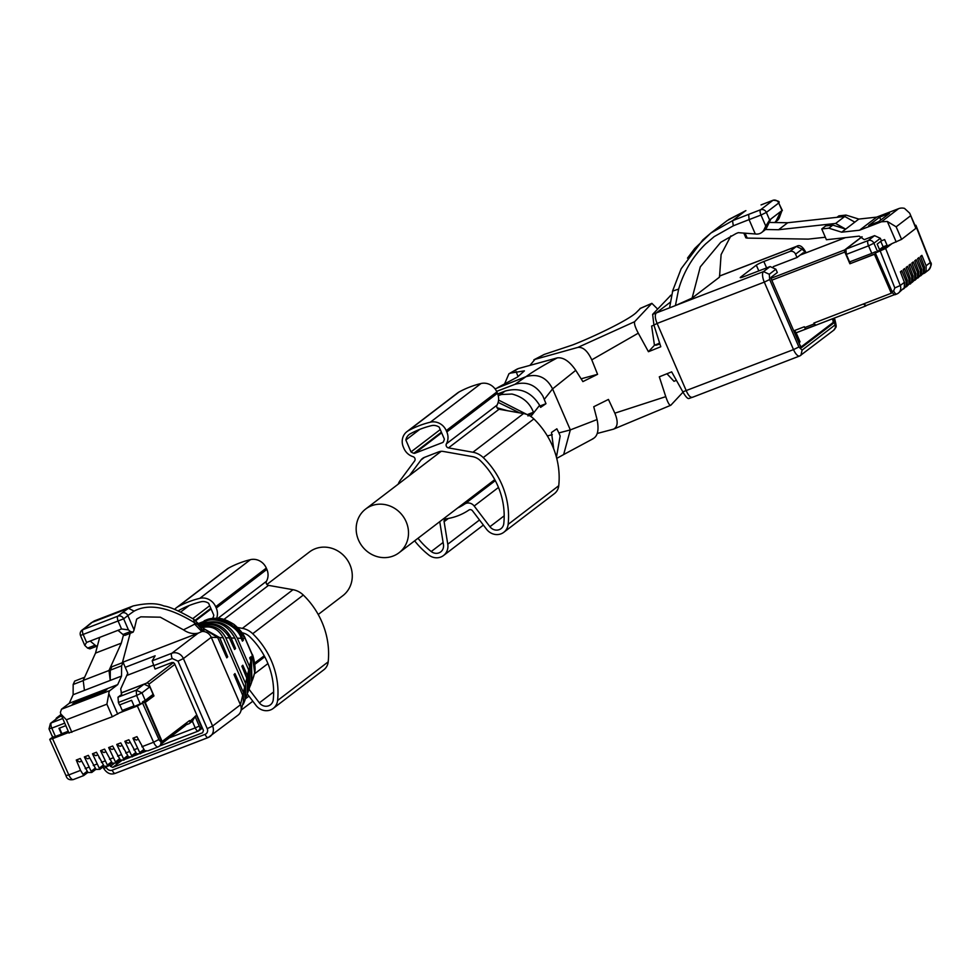 <?xml version="1.0" encoding="UTF-8"?>
<svg xmlns="http://www.w3.org/2000/svg" width="980" height="980" viewBox="0 0 980 980"><rect width="100%" height="100%" fill="white"/><g stroke="black" fill="none" stroke-linecap="round" stroke-linejoin="round"><path stroke-width="1.47" d="M553.7 448.865L551.483 432.474L556.848 428.811L558.882 432.915L570.323 429.914L563.659 454.561L556.738 458.383M497.705 393.948L505.215 391.057C519.743 387.076 531.209 391.816 539.613 405.304L540.617 407.362L545.983 403.687L542.932 396.202C536.121 384.981 526.774 381.036 514.904 384.344L496.603 391.388M495.059 388.876L525.978 376.675C537.885 373.331 546.742 377.41 552.573 388.889L570.323 429.914L597.065 419.563L593.745 406.737L608.445 399.436L614.84 413.168C618.294 421.523 617.853 426.851 613.529 429.154L597.335 433.442M539.956 406.014L545.983 403.687M558.87 432.927L560.156 436.002L556.432 457.231M498.146 402.388L519.682 412.886M670.234 302.269L656.318 312.902C654.726 314.801 654.995 318.304 657.127 323.425L764.302 282.118L793.506 349.603L682.827 391.841C685.682 396.777 687.752 398.995 689.026 398.468L692.762 397.133C690.729 397.99 688.585 395.92 686.331 390.91L657.127 323.425L653.917 325.041L652.631 314.36L670.773 295.36M683.011 392.172L670.81 405.255C669.585 405.708 667.907 402.854 665.763 396.655L659.307 376.822L671.655 371.861L682.791 391.767M497.865 387.504L517.55 376.982L524.398 370.869L510.47 373.123L518.346 368.566L557.399 357.847C563.5 357.222 569.625 361.387 575.762 370.33L582.88 381.612L597.58 374.323L591.773 359.844C587.682 350.999 583.051 346.846 577.882 347.398L534.97 359.366L529.911 365.405M657.629 309.08L651.872 303.335L634.648 321.673C633.999 323.486 635.212 327.32 638.286 333.176L648.442 351.71L654.456 345.266L658.854 343.466L655.804 345.279L659.92 343.992M653.917 325.041L660.789 346.749L648.442 351.71M498.563 400.06L527.056 414.54M527.265 414.626L533.451 412.249L527.975 415.961M533.451 412.249C529.776 402.841 522.622 396.777 512.001 394.046L501.552 394.487L498.22 395.614M593.231 438.673L563.659 454.549M592.496 438.942C597.69 436.59 599.209 430.134 597.065 419.563M670.81 405.255L613.529 429.154M666.939 373.735L673.995 381.318L676.396 380.338M654.456 345.266L651.651 326.071M581.152 378.795L597.58 374.323M516.803 369.24L518.31 368.578M510.47 373.135L508.914 373.784L504.443 384.27M652.631 314.36L675.416 305.589L678.65 289.1L672.672 291.072L669.61 307.61M730.872 235.898L721.109 254.567L719.504 277.144L692.137 298.055L675.416 305.589M658.854 343.466L659.454 342.547M533.88 359.807L544.231 354.429L572.786 344.899C594.199 336.532 628.768 319.884 636.314 312.522L640.418 308.382M773.293 266.634L797.01 257.507L795.564 254.175A4.582 4.226 52.6 0 0 789.782 251.517L763.849 261.513A6.419 0.649 156.6 0 0 756.315 265.164L758.802 270.909M797.01 257.507L803.073 252.864A1.838 0.686 68.9 0 1 803.147 252.828A1.838 0.686 68.9 0 1 804.078 253.563M832.388 318.855L833.343 321.085A1.838 0.686 68.9 0 1 833.514 323.192L801.677 347.508A1.838 0.686 68.9 0 1 801.615 347.545A1.838 0.686 68.9 0 1 800.391 346.259L771.407 279.288A1.838 0.686 68.9 0 1 771.248 277.181L777.324 272.538L775.878 269.206L770.109 266.56L744.163 276.556A6.419 0.649 156.6 0 1 740.243 277.597A6.419 0.649 156.6 0 1 740.574 277.193L756.315 265.164M678.662 289.088A178.789 17.971 -23.4 0 0 678.65 289.1C683.77 271.619 692.762 256.564 705.637 243.934L714.212 236.621L733.322 225.804L732.513 220.696L710.88 233.044L694.722 248.504L687.495 258.132M692.137 298.055L700.284 266.879L720.753 242.293L736.176 233.497A178.789 17.971 -23.4 0 1 738.271 232.664L755.286 233.975L749.075 219.63A178.789 17.971 -23.4 0 0 733.322 225.804M710.88 233.044L727.246 220.561L745.449 210.823L732.513 220.696L748.671 214.363L749.075 219.63L760.995 215.037L765.772 226.086L764.057 229.614A9.163 8.453 52.6 0 1 761.742 232.444A9.163 8.453 52.6 0 1 759.806 233.534A9.163 8.453 52.6 0 1 756.107 234.049L755.286 233.975M774.702 222.521A9.163 8.453 -127.4 0 0 776.564 220.047L780.729 211.484L770.893 218.993L766.728 227.568A9.163 8.453 52.6 0 1 764.412 230.41L761.742 232.444M774.739 222.521L776.932 220.855A9.163 8.453 -127.4 0 0 779.235 218.013L782.003 210.516L778.733 202.982L766.36 212.427L769.631 219.961L770.893 218.993M780.729 211.484L782.346 210.48L778.733 202.982A4.582 4.226 52.6 0 0 772.951 200.324L761.386 204.783M769.631 219.961L765.772 226.086M915.026 280.219L917.513 277.573L917.525 272.305L913.274 261.942L912.074 263.571M913.274 261.942L911.866 263.02L915.871 273.567L915.773 278.896L912.062 282.424M912.037 282.448L914.646 279.753L914.646 274.498L910.408 264.135L908.999 265.213L913.005 275.76L911.78 276.691L907.541 266.327L906.133 267.405L910.138 277.953L908.913 278.884L904.675 268.508L903.254 269.598L907.272 280.145L906.047 281.076L901.808 270.701L900.387 271.791L904.405 282.326L900.253 285.499L885.638 248.479L892.082 243.567L901.588 239.365L916.165 228.12L909.685 213.162L915.92 228.414M863.319 303.984L865.928 305.895L866.553 305.417M917.893 278.026L920.392 275.38L920.392 270.125L916.153 259.749L914.732 260.827L918.738 271.374L918.64 276.703L914.928 280.231M917.795 278.038L921.506 274.523L921.617 269.182L917.598 258.647L919.02 257.556L917.807 259.198M924.667 271.558L926.125 270.995L926.125 265.739L921.886 255.364L920.465 256.454L924.483 266.989L924.373 272.33L920.661 275.846L923.258 273.187L923.258 267.932L919.02 257.556M915.198 225.902L915.908 225.253L914.965 225.363M910.494 215.857L896.149 226.809L887.341 221.468L881.449 221.774L859.534 230.214L841.673 232.186L828.823 228.181L821.755 228.953L826.41 239.733L859.227 236.131L864.262 239.635L874.577 235.653L880.359 238.311L881.449 240.823L877.161 244.094L879.697 249.961L875.348 252.987L885.638 248.479M892.082 243.567L879.697 249.961M910.408 264.135L909.207 265.764M796.458 332.661L865.585 306.03M832.314 318.88L832.608 319.541A2.756 1.029 -111.1 0 1 832.841 322.69L801.689 346.491A2.756 1.029 -111.1 0 1 801.591 346.54A2.756 1.029 -111.1 0 1 799.766 344.629L794.425 330.566L804.347 326.744L804.702 327.577L814.233 323.902L813.878 323.069L891.286 293.24L874.43 254.31L874.993 253.881L849.905 263.767L874.43 254.31M796.299 332.759L865.928 305.895M866.467 305.454L894.458 294.661L866.626 305.356A4.582 1.703 -111.1 0 1 866.467 305.454A4.582 1.703 -111.1 0 1 864.164 303.69M926.125 270.995L923.638 273.641M904.405 282.326L904.307 287.667L898.354 293.143A6.97 6.431 -127.4 0 0 900.253 285.499L894.814 287.961L880.261 251.088M875.348 252.987L892.008 291.489A4.582 1.703 68.9 0 0 895.058 294.698A4.582 1.703 68.9 0 0 895.23 294.6L896.529 294.098M875.899 252.558L875.544 251.713L871.808 253.367L868.55 245.833L873.915 243.224L880.359 238.311M813.951 323.045A4.582 1.703 68.9 0 0 815.752 324.98L815.519 325.152A1.838 0.686 -111.1 0 1 815.458 325.188A1.838 0.686 -111.1 0 1 814.233 323.902M794.498 330.53A4.582 1.703 68.9 0 0 795.883 332.232L800.06 341.861L799.496 342.29M901.808 270.701L900.596 272.342M903.56 288.978L906.047 286.332L906.047 281.076M903.462 288.99L907.174 285.474L907.272 280.145M904.675 268.508L903.474 270.149M906.427 286.785L908.913 284.139L908.913 278.884M906.329 286.797L910.04 283.281L910.138 277.953M907.541 266.327L906.341 267.957M913.005 275.76L912.907 281.089L910.224 284.078L911.78 281.946L911.78 276.691M916.153 259.749L914.94 261.378M921.886 255.364L920.673 257.005M881.449 240.823L884.622 239.598L887.157 245.453M882.943 248.675L879.611 249.765M849.905 263.767L844.834 252.044A1.838 0.686 -111.1 0 1 844.662 249.937L861.959 236.731M849.819 261.844L850.469 263.338M891.286 293.24L891.849 292.812L874.993 253.881M862.069 236.793L845.912 249.141L846.316 254.396L849.574 261.93L871.808 253.367M815.385 325.201L805.989 328.827A1.838 0.686 -111.1 0 1 805.928 328.863A1.838 0.686 -111.1 0 1 804.702 327.577M909.685 213.162L904.491 208.373A10.547 9.727 -127.4 0 0 898.599 208.667L876.683 217.119L858.823 219.079L845.973 215.073L838.905 215.857L836.981 217.327M882.87 248.516L887.084 245.294L883.127 246.813L879.526 249.569M880.763 241.35L883.127 246.813M743.894 233.056L745.829 237.809L747.201 238.103L808.231 239.12L825.332 237.234M845.973 215.073L844.05 216.543M858.823 219.079L845.679 229.124L835.622 223.452L778.561 229.724L765.405 229.504M859.534 230.214L876.683 217.119M841.673 232.186L845.679 229.124L832.829 225.118L828.823 228.181M878.582 221.701L868.66 225.535L879.624 217.156L889.546 213.334L878.582 221.701M821.755 228.953L825.76 225.89L832.829 225.118M835.622 223.452L844.76 216.47L787.7 222.742L769.227 222.436M844.76 216.47L854.817 222.142M879.624 217.156L880.848 219.973M778.561 229.724L787.7 222.742M744.126 233.877L745.903 237.65M358.521 540.078A27.501 25.37 -127.4 0 0 399.032 552.757A27.501 25.37 -127.4 0 0 406.149 521.727A27.501 25.37 -127.4 0 0 365.638 509.049A27.501 25.37 -127.4 0 0 358.521 540.078M238.067 715.13A9.163 8.453 -127.4 0 0 240.688 711.578A9.163 8.453 -127.4 0 0 240.443 704.779L212.611 726.045A9.163 8.453 -127.4 0 1 210.235 736.397A9.163 8.453 -127.4 0 1 208.287 737.475A4.582 1.703 68.9 0 1 208.128 737.573L238.067 715.13M204.355 629.111L217.683 637.527L211.239 637.306L240.443 704.779L242.697 695.322L243.775 700.516L240.688 711.578M207.233 728.655L178.029 661.169L183.407 658.572L211.239 637.306A9.163 8.453 -127.4 0 0 201.978 631.475L198.095 633.202L171.843 653.256A9.163 8.453 -127.4 0 1 183.407 658.572L212.611 726.045L207.233 728.655A4.582 4.226 52.6 0 1 205.077 734.363A4.582 1.703 68.9 0 0 208.128 737.573L115.236 773.367A4.582 1.703 -111.1 0 1 112.186 770.17A4.582 4.226 52.6 0 1 106.404 767.511L103.598 768.259C106.845 773.318 110.728 775.021 115.236 773.367A4.582 1.703 -111.1 0 0 115.407 773.281L207.944 737.609M243.371 704.216L243.395 692.419L234.955 673.579L234.012 674.583L242.697 695.322M243.836 703.126L245.11 699.732L244.743 687.543L223.183 637.711L219.655 637.588L203.338 628.425M217.683 637.527L226.772 657.837L227.703 656.833L219.655 637.588M109.785 764.841L110.434 766.323L112.737 767.389L202.615 732.746L203.472 730.467L174.501 663.485L172.186 662.431L155.036 669.034L152.182 660.839L155.134 655.792L125.244 667.319M198.707 632.994C193.599 634.354 188.515 633.301 183.481 629.846L194.702 624.162L201.733 631.475M194.702 624.162L197.237 624.162L205.114 629.442L200.52 629.969M204.71 629.283L203.411 631.194L197.237 624.162L193.832 622.263C168.511 607 148.617 603.288 134.125 611.116L128.503 608.335L133.06 605.971C146.535 602.97 156.837 602.97 163.942 605.983C169.369 606.596 179.267 610.993 193.636 619.176L194.628 624.113M203.411 631.194L201.978 631.475M122.488 662.345L198.095 633.202M134.125 611.116A178.789 17.971 156.6 0 0 127.865 615.599L134.076 629.944L136.661 619.152A178.789 17.971 156.6 0 1 137.567 618.527L140.814 616.837L160.291 617.192L183.481 629.846M201.757 627.764C210.945 625.265 218.087 628.572 223.183 637.711M227.703 656.833L226.527 657.286M153.395 665.236L126.763 675.49M134.076 629.944L133.133 632.149L130.475 631.573L128.429 629.87L121.532 628.964L86.595 642.427L84.746 645.367L87.6 648.098L89.927 648.858L97.4 645.979A9.163 3.418 -111.1 0 1 95.146 645.195L90.172 641.043M245.502 698.544L245.527 683.415L225.78 637.796C220.488 627.911 212.599 624.321 202.125 627.029L201.99 627.077M247.658 692.811L249.422 688.168L248.712 670.026L234.894 638.102L231.145 637.98L235.543 648.49L234.612 649.495L228.732 636.51C221.382 626.171 212.709 622.594 202.738 625.779L200.974 626.453M133.133 632.149L125.269 635.248A9.163 3.418 68.9 0 0 125.587 635.064M117.968 630.336L122.929 634.477A9.163 3.418 68.9 0 0 125.269 635.248M94.484 620.842L91.985 622.41A183.37 18.436 156.6 0 1 87.147 626.404L82.933 629.626L117.87 616.163L122.084 612.941A183.37 18.436 156.6 0 1 128.503 608.335L91.985 622.41A4.582 4.373 47.6 0 0 90.699 623.219L94.301 620.916L132.668 606.13M248.087 691.745L247.475 675.71L242.795 665.236L241.852 666.229L247.303 679.397L247.168 694.232M235.543 648.49L234.367 648.944M231.145 637.98L231.06 637.747C224.628 625.963 215.343 621.7 203.191 624.958L200.974 625.804M200.288 624.995L203.767 623.672C217.058 619.936 227.434 624.738 234.894 638.102M253.073 678.393L254.641 672.574L252.277 654.995L245.123 638.446L242.636 638.36L243.383 640.148L242.452 641.153L241.178 638.311C237.969 625.461 214.681 615.648 204.82 621.7L204.073 623.06L199.981 624.652M204.722 621.724L199.234 623.844M251.934 681.394L251.407 658.634L250.635 656.894L249.692 657.886L250.905 660.777L251.395 682.901M249.79 687.103L249.545 666.473L237.295 638.188C229.688 624.187 218.614 619.14 204.073 623.072M243.383 640.148L242.207 640.602M242.636 638.36C234.134 622.349 221.627 616.543 205.114 620.952L198.781 623.39M253.146 678.185L252.338 680.377M245.123 638.446L233.804 624.321C222.534 618 213.077 616.653 205.445 620.279L204.208 620.744M103.145 765.209L99.262 768.185L99.801 769.325L96.089 769.41L88.372 755.372L84.366 756.915L87.649 758.814L89.658 758.03M104.039 766.164L99.887 769.337M99.262 768.185L92.463 753.792L95.746 755.69L97.755 754.918M61.103 734.302L51.732 737.805L49.992 739.141L52.553 738.687L68.759 732.44M95.048 768.332L91.165 771.309L91.704 772.448L87.992 772.534L80.274 758.495L76.269 760.039L80.531 770.39L68.808 774.911L52.553 738.687M91.165 771.309L84.366 756.915M111.242 762.097L107.359 765.062L107.898 766.213L104.186 766.287L96.469 752.248L92.463 753.792M107.359 765.062L100.56 750.68L103.843 752.567L105.852 751.795M119.34 758.973L115.456 761.938L115.995 763.089L112.284 763.163L104.566 749.136L100.56 750.68M115.456 761.938L108.658 747.556L111.941 749.455L113.95 748.671M127.437 755.85L123.554 758.826L124.093 759.966L120.381 760.051L112.663 746.013L108.658 747.556M123.554 758.826L116.755 744.433L120.038 746.331L122.047 745.547M135.546 752.726L131.651 755.702L132.19 756.842L128.478 756.928L120.761 742.889L116.755 744.433M131.651 755.702L124.852 741.309L128.135 743.208L130.156 742.436M143.644 749.614L139.748 752.579L140.287 753.718L136.575 753.804L128.858 739.765L124.852 741.309M139.748 752.579L132.949 738.197L136.232 740.084L138.254 739.312M69.274 732.795L112.333 716.735L119.168 713.011L137.347 706.004L144.464 702.072L161.137 740.586L160.549 741.027A4.582 4.226 52.6 0 1 158.393 746.748A6.97 2.597 -111.1 0 1 158.148 746.883L147.809 750.876L144.673 750.68L136.955 736.654L132.949 738.197M65.819 725.653L58.959 728.299L61.446 734.045M68.514 731.876L60.552 734.878M144.464 702.072L133.023 707.021L134.052 705.931M134.138 706.164L131.602 700.296L119.499 704.963L118.409 702.452L136.6 695.445L140.214 703.824M60.576 734.939L61.899 733.702L59.915 729.096A1.372 1.274 52.6 0 1 59.952 727.92M86.951 771.456L83.067 774.42L83.692 775.584L73.353 779.566A6.97 2.597 -111.1 0 1 68.808 774.911L65.966 775.572L49.76 739.447M87.845 772.412L83.692 775.584M83.067 774.42L80.531 770.39M76.269 760.039L79.552 761.938L81.561 761.154M95.942 769.288L91.789 772.461M128.331 756.805L123.517 760.235M132.815 707.095L119.168 713.011M119.817 704.841L122.243 710.439L134.027 705.906M122.243 710.439L132.753 706.923M60.503 734.767L68.441 731.705M68.245 731.252L61.899 733.702M71.846 732.342L66.407 719.786L60.748 713.93L60.405 712.301L61.507 709.214L69.261 703.285L73.12 694.734L73.169 684.481L74.701 681.088L84.623 677.266M117.71 714.138L108.829 693.632A10.547 3.932 -111.1 0 1 109.931 690.557L117.698 684.628L121.545 676.065L121.606 665.812L123.125 662.431L127.792 673.211L120.712 688.928L121.667 694.404L118.004 697.197L118.409 702.452M108.829 693.632L106.894 704.179L112.333 716.735M52.504 736.115L53.324 737.193M118.004 697.197L136.183 690.189L136.6 695.445L141.965 692.848L145.236 700.382L142.517 701.852L142.884 702.685M161.137 740.586A4.582 4.226 52.6 0 1 159.642 745.964M99.519 758.532L98.98 757.43M69.261 703.285L117.698 684.628M106.82 689.626L103.304 692.309L72.349 704.24L75.864 701.558L106.82 689.626M123.125 662.431L111.818 666.78L110.287 670.173L110.238 680.426L121.545 676.065M84.427 690.373L83.202 680.426L109.001 670.479L110.238 680.426L73.12 694.734M73.169 684.481L83.214 680.61M59.266 716.846L50.421 723.412L58.298 717.397L61.617 715.939M121.091 693.019L144.06 684.175L149.842 686.833L153.101 694.367L145.236 700.382M110.287 670.173L121.606 665.812M195.143 716.588L193.428 719.381M161.247 744.016L185.232 725.69A4.582 4.226 -127.4 0 0 186.812 722.64M123.811 749.173L123.272 748.058M76.354 702.697L75.864 701.558M83.202 680.426L95.513 653.096L99.678 637.38M122.39 662.713L130.169 633.35M109.001 670.479L121.312 643.149L123.505 634.893M95.513 653.096L121.312 643.149M195.032 716.356L199.908 727.626L201.868 726.731M186.96 722.53L188.148 721.623M144.636 702.464L152.378 696.547L151.851 695.322M144.771 702.77L153.97 695.935L148.899 684.212L174.869 664.367M145.285 702.562L162.129 741.492L189.544 720.557L189.9 721.39A1.838 1.69 52.6 0 1 189.042 723.681L186.065 724.82M201.5 727.013L196.429 715.29L189.9 721.39M56.007 719.136A1.838 1.69 52.6 0 1 57.024 717.654L61.605 715.902M153.97 695.935L152.378 696.547M121.079 692.97L146.584 683.146A1.838 1.69 52.6 0 1 148.899 684.212M193.281 718.818L192.803 720.888L189.422 723.461M162.129 741.492L161.467 741.75M266.903 584.472L309.398 552.01A27.501 25.37 52.6 0 1 349.921 564.688A27.501 25.37 52.6 0 1 342.804 595.718L318.218 614.497M237.748 627.543L242.366 628.364A19.257 17.763 52.6 0 1 252.705 633.717A77.934 71.895 52.6 0 1 277.585 700.516A12.838 11.846 52.6 0 1 273.224 708.43A12.838 11.846 52.6 0 1 256.013 705.404L247.279 693.938M174.612 609.425A13.757 12.691 52.6 0 1 176.388 607.759A13.757 12.691 52.6 0 1 177.907 606.767A105.215 97.057 52.6 0 1 199.822 598.327A13.757 12.691 52.6 0 1 215.698 606.755L216.262 608.066A13.757 12.691 52.6 0 1 216.592 618.38M242.158 632.786A14.676 13.536 52.6 0 1 249.827 636.829A73.353 67.669 52.6 0 1 273.249 699.708A8.257 7.607 52.6 0 1 270.443 704.792A8.257 7.607 52.6 0 1 259.369 702.844L249.018 689.246M178.274 610.932A10.082 9.31 52.6 0 1 178.605 610.675A10.082 9.31 52.6 0 1 179.732 609.952A101.54 93.676 52.6 0 1 200.888 601.793A10.082 9.31 52.6 0 1 208.642 603.288L213.799 615.195A10.082 9.31 52.6 0 1 212.782 618.013A1.838 1.69 52.6 0 1 212.28 618.564M176.388 607.759L226.993 569.098A13.757 12.691 52.6 0 1 228.512 568.106A105.215 97.057 52.6 0 1 250.439 559.654A13.757 12.691 52.6 0 1 266.303 568.094L266.879 569.404A13.757 12.691 52.6 0 1 266.462 581.275A2.756 2.536 52.6 0 0 268.52 585.366L292.983 589.703A19.257 17.763 52.6 0 1 303.31 595.056A77.934 71.895 52.6 0 1 328.19 661.855A12.838 11.846 52.6 0 1 323.841 669.769L273.224 708.43M192.778 618.625L209.683 605.714M180.688 612.022L189.214 605.505M398.162 484.206A19.257 17.763 52.6 0 1 400.355 480.188L414.626 460.943A2.756 2.536 52.6 0 0 413.058 456.668A13.757 12.691 52.6 0 1 403.956 448.46L403.38 447.137A13.757 12.691 52.6 0 1 406.945 431.629A13.757 12.691 52.6 0 1 408.464 430.637A105.215 97.057 52.6 0 1 430.379 422.184A13.757 12.691 52.6 0 1 446.255 430.624L446.819 431.935A13.757 12.691 52.6 0 1 446.415 443.805A2.756 2.536 52.6 0 0 448.46 447.897L472.924 452.233A19.257 17.763 52.6 0 1 483.25 457.587A77.934 71.895 52.6 0 1 508.142 524.386A12.838 11.846 52.6 0 1 503.781 532.299A12.838 11.846 52.6 0 1 486.57 529.274L472.483 510.776A2.756 2.536 52.6 0 0 468.893 510.053A62.353 57.514 52.6 0 1 446.133 518.824A2.756 2.536 52.6 0 0 444.112 521.703L448.362 518.457M444.112 521.703L447.774 544.219A12.838 11.846 52.6 0 1 443.511 555.525A12.838 11.846 52.6 0 1 428.738 554.986A77.934 71.895 52.6 0 1 414.638 540.838M409.456 475.57L420.984 460A9.163 8.453 52.6 0 1 422.527 458.444A9.163 8.453 52.6 0 1 424.475 457.354L438.771 451.841A9.163 8.453 52.6 0 1 443.217 451.437L472.507 456.619A14.676 13.536 52.6 0 1 480.384 460.698A73.353 67.669 52.6 0 1 503.794 523.565A8.257 7.607 52.6 0 1 501.001 528.661A8.257 7.607 52.6 0 1 489.927 526.713L474.173 506.023L498.477 487.452M457.66 507.971A55.015 50.752 52.6 0 0 464.63 504.075A7.338 6.762 52.6 0 1 474.173 506.023M418.007 538.265A73.353 67.669 52.6 0 0 431.237 551.532A8.257 7.607 52.6 0 0 440.731 551.887A8.257 7.607 52.6 0 0 443.462 544.623L439.738 521.666M411 451.915L405.855 440.008A10.082 9.31 52.6 0 1 409.162 434.532A10.082 9.31 52.6 0 1 410.277 433.809A101.54 93.676 52.6 0 1 431.433 425.663A10.082 9.31 52.6 0 1 439.199 427.158L444.357 439.065A10.082 9.31 52.6 0 1 443.34 441.882A1.838 1.69 52.6 0 1 442.531 442.58L414.908 453.226A1.838 1.69 52.6 0 1 413.817 453.262A10.082 9.31 52.6 0 1 411 451.915L440.241 429.583M406.945 431.629L457.55 392.955A13.757 12.691 52.6 0 1 459.069 391.976A105.215 97.057 52.6 0 1 480.996 383.523A13.757 12.691 52.6 0 1 496.86 391.951L497.436 393.274A13.757 12.691 52.6 0 1 497.019 405.144A2.756 2.536 52.6 0 0 499.065 409.236L523.541 413.56A19.257 17.763 52.6 0 1 533.867 418.926A77.934 71.895 52.6 0 1 558.747 485.725A12.838 11.846 52.6 0 1 554.386 493.638L503.781 532.299M405.855 440.008L419.771 429.375M192.35 721.231L195.228 727.883L169.271 737.879M552.304 434.642L547.367 435.941M539.613 405.316L530.805 416.463M575.762 370.33L552.573 388.889L544.341 399.313M497.068 407.778L507.628 410.755M665.763 396.655L614.84 413.168M638.286 333.176L591.773 359.844M557.399 357.847C543.569 365.197 533.096 371.469 525.978 376.675L514.904 384.344M505.215 391.057L499.139 395.259M518.065 376.651L516.129 371.591M634.648 321.685L577.882 347.398M798.884 346.994L802.106 350.105L834.997 324.98A4.582 4.226 -127.4 0 1 833.808 330.15L799.937 355.826A9.163 3.418 -111.1 0 1 799.619 356.01A9.163 3.418 -111.1 0 1 793.506 349.603L798.884 346.994L769.68 279.521L764.302 282.118A9.163 3.418 -111.1 0 1 763.494 271.607L675.955 305.344M671.557 295.017L670.394 295.519M651.688 303.469L640.001 308.565M544.231 354.429L534.97 359.366M692.431 397.317L799.619 356.01L800.917 355.287L802.106 350.105M775.878 269.206L769.276 274.265L769.68 279.521M834.997 324.98L833.956 318.243M805.695 252.938L802.179 249.128L795.564 254.175M770.109 266.56L763.494 271.607L769.276 274.265M719.406 276.139L796.397 246.47L789.782 251.517M802.179 249.128L796.397 246.47A9.163 3.418 -111.1 0 1 796.716 246.286L719.406 276.078M833.808 330.15C835.903 326.181 837.337 329.501 834.825 319.431L834.592 319.713M806.001 252.816L805.389 252.24M766.605 267.908L763.849 261.513M833.514 323.192L830.856 324.209M748.671 214.363L760.59 209.769L772.951 200.324A4.582 1.703 -111.1 0 1 773.122 200.226A4.582 1.703 -111.1 0 1 773.379 200.19M745.903 210.651L728.581 219.594M761.043 204.918L773.122 200.226C777.912 200.692 779.872 201.513 778.978 202.689M766.728 227.568L764.057 229.614M766.36 212.427L760.995 215.037A4.582 1.703 68.9 0 1 760.59 209.769A4.582 4.226 52.6 0 1 766.36 212.427M779.235 218.013L776.564 220.047M917.513 277.573L916.067 278.124M913.201 280.317L914.646 279.753M918.738 271.374L917.525 272.305M915.871 273.567L914.646 274.498M921.617 269.182L920.392 270.125M924.483 266.989L923.258 267.932M915.675 225.535L930.277 262.567L926.125 265.739M928.379 270.198A6.97 6.431 -127.4 0 0 930.277 262.567L930.51 262.26C932.041 263.498 931.331 266.144 928.379 270.198L924.557 273.126M896.872 293.963A6.97 6.431 -127.4 0 0 898.354 293.143L896.712 294.061A4.582 1.703 68.9 0 0 896.872 293.963M892.008 291.489L893.662 290.852A4.582 1.703 68.9 0 0 896.712 294.061L895.058 294.698M891.91 291.268L891.286 291.501M906.047 286.332L904.589 286.895M908.913 284.139L907.456 284.702M911.78 281.946L910.334 282.51M920.392 275.38L918.934 275.931M923.258 273.187L921.8 273.751M877.541 251.603L873.915 243.224A4.582 4.226 52.6 0 0 868.133 240.578L874.577 235.653M771.799 280.182L844.834 252.044M893.662 290.852L894.814 287.961M896.21 241.974L887.341 221.468M896.149 226.809L901.588 239.365M844.662 249.937L771.101 278.283M800.182 255.07L845.409 237.65M846.316 254.396L868.55 245.833A4.582 1.703 -111.1 0 1 868.133 240.578L845.912 249.141M881.449 221.774L898.599 208.667M745.057 233.142L747.201 238.103M244.608 687.237L243.383 692.419M205.077 734.363L112.186 770.17M178.029 661.169L172.247 658.523L153.59 665.702M106.085 766.764L106.404 767.511M152.182 660.839L171.843 653.256A4.582 1.703 -111.1 0 0 172.247 658.523M121.557 760.652L112.737 767.389M113.913 763.653L110.434 766.323M202.738 625.779L202.125 627.029M121.532 628.964L118.274 621.43A4.582 1.703 68.9 0 1 117.87 616.163A4.582 4.226 52.6 0 1 123.652 618.821L127.865 615.599A4.582 4.226 -127.4 0 0 122.084 612.941M80.776 635.346L123.652 618.821L128.429 629.87M87.147 626.404A4.582 4.226 52.6 0 0 86.179 626.943L81.965 630.164A4.582 4.226 -127.4 0 1 82.933 629.626A4.582 1.703 68.9 0 0 83.337 634.893L86.595 642.427M246.801 678.05L245.527 683.415M229.43 637.919L225.78 637.796M130.475 631.573L122.929 634.477M95.146 645.195L87.6 648.098M248.712 670.026L247.401 675.526M203.779 623.66L203.13 624.983M250.905 660.789L249.545 666.473M241.178 638.311L237.307 638.188M252.277 654.995L251.419 658.634M205.641 620.193L205.114 620.952M204.428 620.671L205.531 620.23C216.813 617.768 220.721 616.359 233.902 624.321C239.953 629.38 243.824 634.28 245.502 639.046L252.032 654.113C253.159 654.297 256.221 668.605 254.653 672.501L253.6 676.886M96.726 764.155L93.272 765.49M88.629 767.279L85.174 768.602M104.836 761.031L101.381 762.367M112.933 757.908L109.478 759.243M121.03 754.796L117.576 756.119M129.127 751.672L125.673 752.995M137.225 748.548L133.77 749.884M137.347 706.004L153.603 742.24L141.867 746.76M66.175 775.229L65.966 775.572C66.897 779.002 69.359 780.337 73.353 779.566A6.97 2.597 -111.1 0 0 73.598 779.418M159.948 745.755L158.148 746.883A6.97 2.597 -111.1 0 1 153.603 742.24L158.907 739.484L142.725 703.407M55.419 736.495L51.805 728.128L64.729 723.142M66.407 719.786L106.894 704.179M49.233 728.581L51.805 728.128A4.582 1.703 68.9 0 1 51.401 722.86L62.72 718.499M160.549 741.027A2.389 0.894 -111.1 0 1 158.907 739.484M61.507 709.214L109.931 690.557M149.842 686.833L141.965 692.848L136.183 690.189L144.06 684.175M202.468 728.115L198.45 730.994A4.582 1.703 -111.1 0 1 198.279 731.08A4.582 1.703 -111.1 0 1 195.228 727.883L199.246 726.082M121.79 760.529L117.624 762.134A4.582 1.703 -111.1 0 1 117.453 762.232A4.582 1.703 -111.1 0 1 117.159 762.269M198.095 731.129L159.764 745.903M146.081 751.17L141.34 752.995M137.984 754.294L133.243 756.119M129.887 757.405L125.146 759.243M159.691 745.964L198.279 731.08L200.998 727.209M57.024 717.654L61.042 714.592M173.583 662.517L146.584 683.146M277.585 700.516L328.19 661.855M252.705 633.717L303.31 595.056M242.366 628.364L292.983 589.703M223.857 619.483L268.52 585.366M217.817 618.441L266.462 581.275M216.262 608.066L266.879 569.404M215.698 606.755L266.303 568.094M199.822 598.327L250.439 559.654M177.907 606.767L228.512 568.106M245.417 698.814L248.945 696.119M259.369 702.844L273.641 691.954M254.396 673.922L267.932 663.583M254.849 664.342L264.747 656.784M195.731 620.671L211.08 608.935M195.204 620.267L210.823 608.335M508.142 524.386L558.747 485.725M483.25 457.587L533.867 418.926M472.924 452.233L523.541 413.56M448.46 447.897L499.065 409.236M446.415 443.805L497.019 405.144M446.819 431.935L497.436 393.274M446.255 430.624L496.86 391.951M430.379 422.184L480.996 383.523M408.464 430.637L459.069 391.976M447.774 544.219L479.49 519.988M489.927 526.713L504.198 515.811M464.63 504.075L495.304 480.641M431.237 551.532L443.119 542.455M420.984 460L424.45 457.366M442.531 442.58L443.23 442.041M414.908 453.226L441.637 432.805M413.817 453.262L441.38 432.192M671.57 294.968L670.553 295.384M653.942 325.127L651.59 326.095M651.872 303.335L640.185 308.431M508.914 373.797L516.999 369.129M834.262 318.12L834.825 319.431M805.634 251.946C802.522 246.384 799.545 244.498 796.716 246.286M710.917 233.02L702.832 239.892L681.161 268.74L672.464 291.281M915.92 225.278L930.51 262.26M815.458 325.188L805.928 328.863M800.219 255.045L845.36 237.65M494.765 479.637L399.032 552.757M441.196 451.315L365.638 509.049M103.598 768.259L103.035 766.936M201.917 626.992L193.636 619.176M86.179 626.943L90.699 623.219M247.315 693.84L246.017 697.307M84.746 645.367L80.544 635.628A4.582 4.582 0 0 1 81.965 630.164M251.603 682.35L250.243 685.988M124.178 759.978L123.505 760.235M60.748 713.93L69.041 733.089M52.258 736.409L49 728.875L50.421 723.412M112.137 763.04L107.996 766.213M120.234 759.929L116.093 763.089M136.441 753.681L132.288 756.842M144.538 750.558L140.385 753.73M146.155 751.17L141.267 753.057M138.058 754.294L133.17 756.18M129.96 757.418L125.073 759.292M121.863 760.529L117.037 762.367M56.644 717.875L61.005 714.543M254.678 663.043L264.208 655.767M241.264 710.035L252.816 701.215M443.511 555.525L483.373 525.072"/></g></svg>
